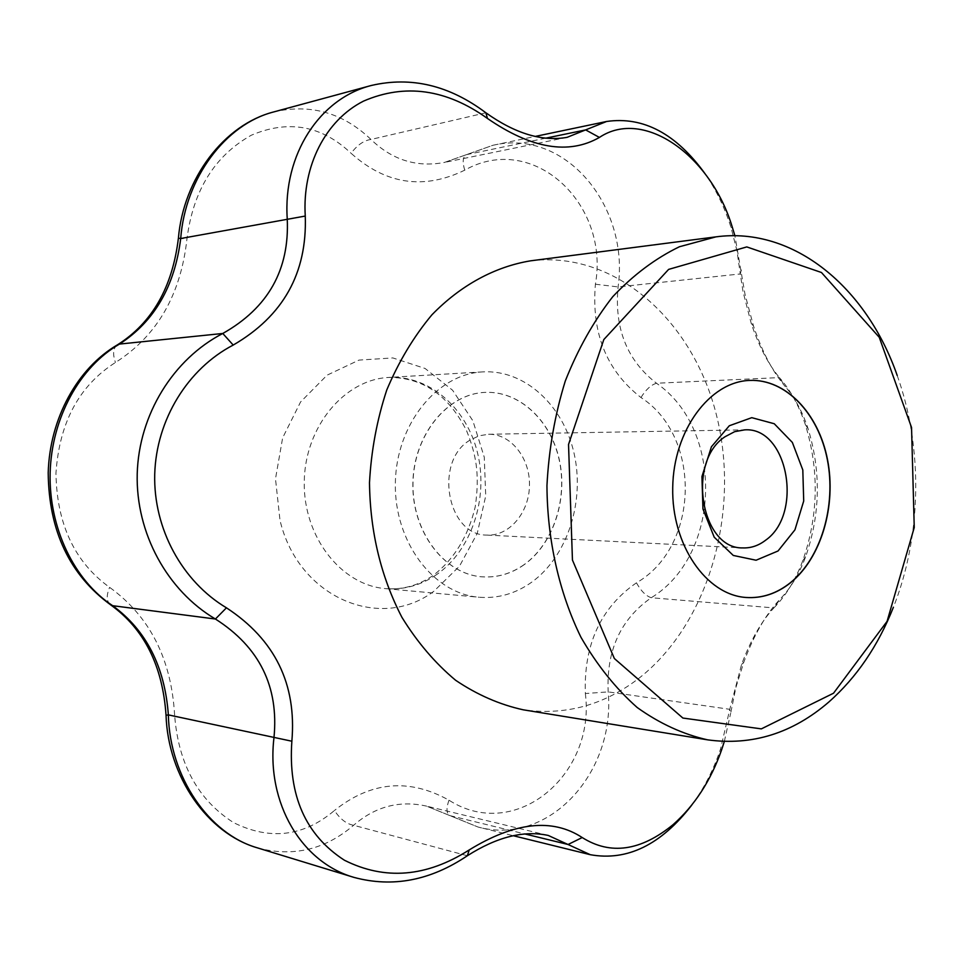 <?xml version="1.0" encoding="UTF-8"?>
<svg xmlns="http://www.w3.org/2000/svg" width="964" height="964" viewBox="0 0 964 964"><rect width="100%" height="100%" fill="white"/><g stroke="black" fill="none" stroke-linecap="round" stroke-linejoin="round"><path stroke-width="0.72" stroke-dasharray="4.82 3.62" d="M746.076 597.475L745.991 597.475C706.058 594.981 671.366 544.949 672.547 487.712C673.246 430.462 709.576 381.599 749.558 380.431L749.643 380.418M741.364 269.968L740.28 273.945L743.039 291.718L751.233 323.434C758.981 346.269 768.368 364.32 779.406 377.599L785.395 386.757C772.694 371.887 762.054 351.631 753.486 325.989L744.991 294.213L734.893 235.746M257.34 847.838C292.779 857.333 324.868 849.814 353.619 825.28C375.273 806.47 399.578 800.084 426.522 806.121L477.999 827.016C549.468 846.513 615.586 771.983 608.176 691.887C606.26 650.495 620.623 619.117 651.266 597.74C721.18 555.035 724.374 429.86 656.496 383.25C626.998 360.367 614.201 328.254 618.093 286.923C629.637 206.766 565.748 128.043 492.966 145.275L444.488 162.422C416.713 167.652 392.203 159.988 370.971 139.455C363.85 140.443 357.222 145.058 351.101 153.3C385.913 184.449 423.798 190.065 464.732 170.17C533.044 131.453 609.923 203.717 595.391 284.223C591.33 332.966 606.525 370.73 640.976 397.529C701.949 436.74 699.466 546.781 636.457 582.81C600.741 607.633 583.702 644.53 585.341 693.526L608.176 691.887L729.784 709.311L720.518 749.064C713.613 769.694 704.021 788.383 691.742 805.121M166.037 715.276L174.617 715.071C171.375 658.894 149.697 616.321 109.595 587.341C74.65 562.205 56.78 524.151 55.96 473.179C59.382 422.425 79.217 385.528 115.463 362.488C156.939 336.087 180.774 294.924 186.944 239C193.174 190.438 214.611 155.843 251.255 135.249C288.393 119.452 321.675 125.465 351.101 153.3M467.359 855.743L353.619 825.28C346.534 824.015 340.147 819.099 334.436 810.507C303.684 836.583 270.089 840.632 233.65 822.666C198.066 799.975 178.388 764.115 174.617 715.071M585.341 693.526C595.933 774.526 515.644 842.873 448.983 800.204C409.085 777.96 370.899 781.406 334.436 810.507M448.983 800.204C446.151 808.133 446.38 813.255 449.67 815.556L524.705 833.92M531.875 582.063C515.632 593.667 498.014 598.728 479.012 597.234C433.426 593.667 394.119 541.973 395.361 483.157C396.059 424.317 437.041 373.948 482.723 371.887C524.741 369.453 563.301 405.229 574.074 453.357C585.04 501.449 567.483 556.264 531.875 582.063M897.219 375.514C923.187 447.826 921.741 535.815 893.411 607.236M636.457 582.81C640.927 590.932 645.856 595.921 651.266 597.74L773.887 607.898C761.44 621.322 750.679 640.156 741.593 664.413L729.784 709.311L730.688 713.155L735.906 687.404L743.798 662.208C753.872 635.011 766.043 613.911 780.322 598.897C790.649 588.173 799.084 574.134 805.627 556.794C820.352 514.306 821.171 471.577 808.073 428.631C802.397 411.712 794.842 397.746 785.395 386.757M110.221 604.573C106.486 601.199 106.281 595.451 109.595 587.341M640.976 397.529C645.832 389.649 651.001 384.889 656.496 383.25L779.406 377.599C790.335 389.926 798.999 405.639 805.398 424.726C819.292 470.299 818.424 515.607 802.795 560.662C795.421 580.123 785.781 595.873 773.887 607.898L780.322 598.897M117.126 345.016C113.101 348.245 112.547 354.065 115.463 362.488M595.391 284.223L618.093 286.923L740.28 273.945L736.942 250.652L731.049 227.564C724.904 208.031 716.324 190.221 705.335 174.123M178.4 238.168L186.944 239M464.732 170.17C462.286 162.012 462.792 156.855 466.263 154.686L545.576 138.201M485.88 112.788L370.971 139.455C342.823 112.668 310.408 103.497 273.716 111.932M530.61 260.822C615.851 250.315 693.61 321.145 716.746 416.231C740.256 511.33 709.408 621.925 640.361 677.138C605.079 704.865 566.037 715.758 523.223 709.805M724.313 741.521L730.688 713.155M524.283 564.603C511.318 573.749 497.304 577.834 482.229 576.834C444.5 574.375 411.965 531.815 412.99 483.446C413.556 435.065 447.465 393.589 485.266 392.384C519.379 390.842 550.673 420.22 559.289 459.659C568.049 499.075 553.42 543.78 524.283 564.603M524.163 564.591C511.197 573.737 497.183 577.822 482.108 576.821C444.38 574.363 411.845 531.803 412.869 483.434C413.436 435.065 447.344 393.601 485.145 392.384C519.259 390.854 550.552 420.22 559.156 459.659C567.929 499.063 553.288 543.78 524.163 564.591M470.071 440.102C433.607 461.057 447.176 535.827 486.88 535.08C509.257 536.358 529.212 512.619 529.477 485.362C530.104 458.105 510.944 433.728 488.543 434.258L479.048 435.812L470.071 440.102M436.716 574.532C420.919 585.377 403.796 590.064 385.347 588.606C341.111 585.1 303.094 536.647 304.263 481.651C304.901 426.654 344.485 379.479 388.817 377.43C429.607 375.044 467.215 408.555 477.746 453.767C488.471 498.942 471.36 550.432 436.716 574.532M433.933 591.197C380.647 631.866 298.225 597.945 279.994 520.247L275.487 478.819L282.645 437.849L300.563 401.988L327.061 375.177L359.006 360.09L392.854 357.933L425.1 368.477L452.598 390.239L472.89 420.81L484.253 457.153L485.736 495.845L477.252 533.357L459.491 566.193L433.933 591.197M753.462 325.989L751.257 323.422M548.275 835.451L426.522 806.121L477.999 827.016L513.185 835.692M482.723 371.887L388.817 377.43C422.618 377.31 448.549 395.095 466.612 430.788C475.782 453.779 480.108 473.384 475.204 506.968C468.203 536.177 454.357 558.879 433.667 575.11C418.581 585.51 402.47 590.016 385.347 588.606L479.012 597.234M567.121 137.334L444.488 162.422L492.966 145.275L535.092 136.454M486.88 535.08L742.762 547.913M488.543 434.258L744.702 429.86M721.518 750.076L720.494 749.052M743.798 662.208L741.617 664.425M731.037 227.564L732.327 227.347M805.627 556.782L802.783 560.65M808.061 428.631L805.386 424.726"/><path stroke-width="1.45" d="M790.552 582.738C776.9 593.595 762.102 598.511 746.16 597.487C706.226 594.993 671.534 544.961 672.715 487.712C673.414 430.462 709.745 381.599 749.727 380.418C785.817 378.828 818.581 413.448 827.51 459.599C836.595 505.726 821.232 558.06 790.552 582.738M749.643 380.418C785.72 378.888 818.436 413.508 827.353 459.647C836.415 505.763 821.051 558.06 790.384 582.726C776.755 593.559 761.982 598.475 746.076 597.475M691.742 805.121C661.051 844.801 627.239 861.334 590.317 854.707L548.275 835.451C523.934 830.149 496.954 836.921 467.359 855.743C430.462 880.566 392.697 887.796 354.065 877.421C301.624 862.467 266.16 803.169 273.969 737.713C278.982 686.705 259.473 647.133 215.418 619.021C167.423 590.715 135.731 533.381 137.213 473.89C138.828 414.375 173.424 358.994 222.78 333.472C268.161 307.89 289.646 269.643 287.236 218.732C282.922 154.517 319.699 98.473 371.357 85.471C411.182 76.228 449.357 85.338 485.88 112.788C515.198 133.622 542.286 141.804 567.121 137.334L606.621 121.476C643.35 116.198 676.258 133.743 705.335 174.123M273.716 111.932L273.643 111.957C225.781 124.091 185.317 177.641 180.702 238.53C174.725 286.368 154.312 321.542 119.488 344.076C79.807 366.935 51.658 417.713 50.14 472.782C48.766 527.73 74.011 580.292 112.655 605.693C146.215 630.215 164.784 666.618 168.363 714.89C169.724 776.984 209.019 834.065 257.34 847.838L354.065 877.421M734.893 235.746L732.351 227.335C710.986 155.746 643.88 107.582 599.415 137.43C568.664 154.999 531.345 148.673 487.459 118.452C446.272 89.037 404.988 83.253 363.609 101.075C325.772 120.114 302.13 165.712 305.263 216.057C307.239 273.041 283.223 316.047 233.204 345.064C187.835 368.706 156.264 419.629 154.722 474.264C153.312 528.935 182.389 581.533 226.444 607.814C274.945 639.626 296.755 684.103 291.863 741.22L168.363 714.89L166.037 715.276M833.535 693.212L761.343 728.88L682.874 718.047L614.357 658.52L572.447 560.072L568.531 444.476L603.813 339.557L668.63 269.39L746.787 246.917L821.449 272.499L879.24 337.292L911.546 427.498L914.246 527.525L887.085 621.334L833.535 693.212M893.411 607.236C878.096 645.868 856.598 677.427 828.919 701.937C792.613 733.267 752.209 745.907 707.709 739.858C683.199 734.363 659.701 723.59 637.228 707.54C615.803 688.573 597.041 665.148 580.943 637.24C559.192 592.788 547.275 540.153 546.95 485.639C548.829 449.332 554.939 414.46 565.29 381.021C577.87 349.161 593.704 321.036 612.779 296.671C633.3 274.957 655.52 258.316 679.415 246.748L715.987 236.855C793.818 226.359 866.684 287.585 897.219 375.514M226.444 607.814L215.418 619.021L112.655 605.693L110.221 604.573M233.204 345.064L222.78 333.472L119.488 344.076L117.126 345.016M305.263 216.057L180.702 238.53L178.4 238.168C172.46 287.236 152.228 322.735 117.68 344.69C77.253 368.2 49.706 418.701 48.2 472.794C48.815 530.923 69.685 574.978 110.776 604.946C144.226 629.082 162.639 665.835 166.037 715.228C168.001 776.345 207.188 833.294 257.34 847.838M371.357 85.471L273.643 111.957C224.01 124.681 183.473 178.436 178.4 238.192M291.863 741.22C288.043 795.384 305.54 835.041 344.365 860.201C384.865 880.554 426.486 877.132 469.215 849.935C514.643 822.075 552.312 817.942 582.22 837.547C610.465 855.357 640.783 851.031 673.173 824.569C694.658 805.446 710.781 780.611 721.542 750.076L724.313 741.521M707.709 739.858L523.223 709.805C499.665 704.624 477.132 694.779 455.623 680.271C435.15 663.184 417.255 642.193 401.916 617.309C380.925 576.797 370.128 531.935 369.489 482.723C371.236 450.562 376.996 419.641 386.769 389.974C398.686 361.669 413.713 336.641 431.86 314.879C460.792 285.091 495.026 266.691 530.61 260.822L715.987 236.855M765.609 540.226C758.523 545.672 750.908 548.227 742.762 547.913C700.768 549.082 686.44 461.202 725.157 436.668L734.664 431.667L744.702 429.86C787.757 426.727 803.735 513.704 765.609 540.226M778.032 550.986L756.077 560.229L733.279 555.445L714.216 537.201L702.949 508.98L701.937 476.565L711.42 446.766L729.302 425.763L751.775 417.665L774.249 423.738L792.36 442.44L802.807 469.95L803.711 501.003L794.939 529.839L778.032 550.986M467.359 855.743L469.215 849.935M524.705 833.92L568.073 844.488L582.22 837.547M487.459 118.452L485.88 112.788M599.415 137.43L585.666 129.911L545.576 138.201M590.317 854.707L513.185 835.692M606.621 121.476L535.092 136.454"/></g></svg>
